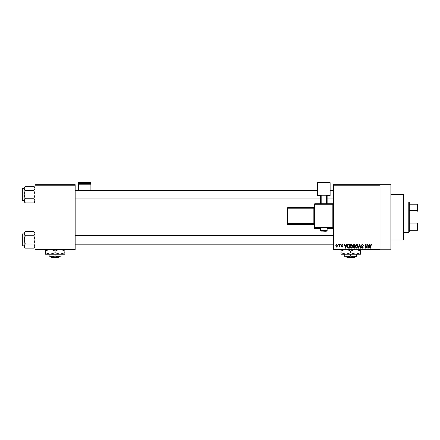 <?xml version="1.0" encoding="UTF-8"?>
<svg xmlns="http://www.w3.org/2000/svg" width="440" height="440" viewBox="0 0 440 440"><rect width="100%" height="100%" fill="white"/><g stroke="black" fill="none" stroke-linecap="round" stroke-linejoin="round"><path stroke-width="0.66" d="M380.028 184.685L380.028 185.229L333.377 185.229L333.377 184.685L390.874 184.685L390.874 249.782L333.377 249.782L333.377 249.238L380.028 249.238L380.028 249.782M338.107 244.36L338.454 244.36L338.454 244.899L338.107 244.899L338.107 244.36M340.478 244.36L340.824 244.36L340.824 244.899L340.478 244.899L340.478 244.36M346.478 244.36L346.841 244.36L345.791 248.155L345.428 248.155L344.322 244.36L344.685 244.36L344.982 245.493L346.175 245.493L346.478 244.36M352.171 244.904L352.512 246.208C352.583 247.286 352.138 247.951 351.175 248.204C350.229 247.957 349.789 247.308 349.844 246.252L350.191 244.888L351.18 244.31L352.171 244.904M357.841 244.904L358.182 246.208C358.254 247.286 357.814 247.951 356.846 248.204C355.9 247.957 355.459 247.308 355.52 246.252L355.861 244.888L356.851 244.31L357.841 244.904M362.263 244.31L363.407 245.591L362.236 244.75L361.532 245.405L363.308 247.165L362.329 248.204L361.29 247.071L362.318 247.759L362.967 247.154L362.857 246.763L361.713 246.312L361.191 245.41L362.263 244.31M369.754 244.36L370.117 244.36L369.067 248.155L368.704 248.155L367.598 244.36L367.961 244.36L368.258 245.493L369.457 245.493L369.754 244.36M333.377 185.229L333.377 249.238M380.028 185.229L380.028 249.238M371.784 244.58L371.987 245.493L371.228 244.75L370.854 245.042L370.805 248.155L370.458 248.155L370.458 245.581L371.245 244.31L371.784 244.58M366.861 244.36L367.208 244.36L367.208 248.155L366.839 248.155L365.382 245.113L365.382 248.155L365.035 248.155L365.035 244.36L365.409 244.36L366.861 247.396L366.861 244.36M359.497 244.36L359.832 244.36L360.855 248.155L360.498 248.155L359.684 244.799L358.771 248.155L358.413 248.155L359.497 244.36M353.952 244.36L355.025 244.36L355.025 248.155L353.952 248.155L353.001 247.203L353.375 246.406L352.902 245.471L353.952 244.36M348.343 244.36L349.355 244.36L349.355 248.155L347.842 248.083L347.034 246.279C346.945 245.196 347.38 244.558 348.343 244.36M342.199 244.31L343.041 245.196L342.177 244.706L341.709 245.13L342.991 246.384L342.216 247.17L341.413 246.378L342.199 246.774L342.645 246.439L341.363 245.201L342.199 244.31M339.493 244.36L339.834 244.36L339.834 247.121L339.493 246.681L339.081 247.17L338.75 247.022L339.427 246.356L339.493 244.36M336.655 244.31L337.618 245.74L336.655 247.17L335.693 245.768L336.655 244.31M75.163 249.782L35.019 249.782L35.019 249.238L75.163 249.238L75.163 249.782M75.163 185.229L35.019 185.229L35.019 184.685L75.163 184.685L75.163 249.238M35.019 185.229L35.019 249.238M369.017 247.044L369.336 245.938L368.379 245.938L368.858 247.759L369.017 247.044M356.846 247.759L357.836 246.202L356.851 244.75L355.861 246.263L356.01 247.121L356.846 247.759M354.679 247.709L354.679 246.576L353.672 246.615L353.348 247.137L354.679 247.709M354.679 246.136L354.679 244.799L353.59 244.849L353.249 245.471L353.997 246.136L354.679 246.136M351.175 247.759L352.165 246.202L351.18 244.75L350.191 246.263L350.339 247.121L351.175 247.759M349.008 247.709L349.008 244.799L348.387 244.799L347.518 245.355L347.38 246.285L347.902 247.638L349.008 247.709M345.741 247.044L346.06 245.938L345.103 245.938L345.582 247.759L345.741 247.044M336.666 246.774L337.271 245.74L336.644 244.706L336.039 245.74L336.666 246.774M403.354 194.453L403.898 194.992L403.898 239.476L403.354 240.02L403.354 194.453L390.874 194.453M35.019 201.773L33.913 202.879L25.278 202.879L24.173 200.816L25.278 198.748L24.173 194.612L25.278 190.482L24.173 188.413L25.278 186.346L24.173 187.457L24.173 201.773L25.278 202.879M22 189.734L22 188.975A0.325 0.325 0 0 1 22.325 188.645L22.325 200.58A0.325 0.325 0 0 1 22 200.255L22 188.975A0.325 0.325 0 0 1 22.325 188.645L24.173 188.645M22.325 200.58L24.173 200.58M35.019 187.457L33.913 186.346L25.278 186.346M33.913 186.346L35.019 188.413L33.913 190.482L25.278 190.482M33.913 190.482L35.019 194.612L33.913 198.748L25.278 198.748M33.913 198.748L35.019 200.816L33.913 202.879M408.777 232.424L408.777 202.048L409.321 202.587L409.321 231.88L408.777 232.424L403.898 232.424M408.777 202.048L403.898 202.048M418 230.252L417.456 230.252L417.456 223.944L418 222.662L418 230.252M409.321 230.252L417.456 230.252M409.321 204.215L418 204.215L418 222.662M409.321 223.944L417.456 223.944M418 211.811L417.456 210.524L417.456 204.215M409.321 210.524L417.456 210.524M22 200.255L22 199.496M35.019 247.016L33.913 248.122L25.278 248.122L24.173 246.054L25.278 243.991L24.173 239.855L25.278 235.725L24.173 233.657L25.278 231.589L24.173 232.694L24.173 247.016L25.278 248.122M22 234.971L22 234.212A0.325 0.325 0 0 1 22.325 233.888L22.325 245.823A0.325 0.325 0 0 1 22 245.498L22 234.212A0.325 0.325 0 0 1 22.325 233.888L24.173 233.888M22.325 245.823L24.173 245.823M35.019 232.694L33.913 231.589L25.278 231.589M33.913 231.589L35.019 233.657L33.913 235.725L25.278 235.725M33.913 235.725L35.019 239.855L33.913 243.991L25.278 243.991M33.913 243.991L35.019 246.054L33.913 248.122M22 245.498L22 244.739M90.893 183.695L90.893 182.622L78.419 182.622L78.419 183.695L90.893 183.695L90.893 190.273M90.893 184.816L78.419 184.816L78.419 190.273M78.419 184.816L78.419 183.695M323.884 227.733L320.628 227.849L320.628 230.56L327.135 230.56L327.135 227.849L323.884 227.733M332.833 228.558A0.544 0.544 0 0 0 333.377 228.019A0.544 0.544 180 0 1 332.833 228.558L327.135 228.558L332.833 228.558L332.833 227.601L314.93 227.601L314.93 228.558A0.544 0.544 180 0 1 314.391 228.019L314.391 204.287L314.93 204.27L314.93 227.04L332.833 227.04L332.833 204.27L314.93 204.27L314.93 203.748L332.833 203.748L332.833 204.27L333.377 204.287A0.544 0.544 0 0 0 332.833 203.748A0.544 0.544 180 0 1 333.377 204.287M314.391 223.339L313.847 223.361L313.847 208.181L287.81 208.181L287.81 223.361L313.847 223.361L313.847 223.922A0.544 0.544 180 0 1 314.391 224.461L314.391 225.192A0.544 0.544 180 0 0 313.847 224.648L313.847 223.922L287.81 223.922L287.81 224.648L313.847 224.648L314.391 225.192M330.121 195.09L317.642 195.09L317.642 182.622L330.121 182.622L330.121 195.553L327.135 195.553M320.628 195.553L317.642 195.553L317.642 195.09M320.628 203.748L320.628 195.228L321.173 195.206L321.173 203.748M326.596 203.748L326.596 195.206L321.173 195.206M326.596 195.206L327.135 195.228L327.135 203.748M287.265 224.109A0.544 0.544 0 0 0 287.81 224.648L287.81 224.648A0.544 0.544 -0 0 1 287.265 224.109L287.265 208.197L287.81 208.181L287.81 207.658L313.847 207.658L313.847 208.181L314.391 208.159M346.429 256.834L346.979 257.378L346.429 256.834L347.749 256.834L344.768 255.91L344.768 254.232M354.492 257.378L355.042 256.834L354.492 257.378L346.979 257.378M350.735 255.91L347.749 256.834L356.702 256.834L356.702 255.91L353.716 256.834L350.735 255.91L350.735 254.232M356.702 255.91L356.702 254.232M344.768 255.91L344.768 256.834L347.749 256.834M347.644 249.782L350.735 251.075L350.735 252.72L355.619 254.232L360.498 252.72L360.498 254.232L340.973 254.232L340.973 251.075L344.058 249.782M350.735 251.075L353.826 249.782M360.498 252.72L360.498 249.568M357.407 249.782L360.498 251.075M350.735 252.72L345.851 254.232L340.973 252.72M340.973 249.568L340.973 251.075M50.787 256.834L51.332 257.378L50.787 256.834M58.85 257.378L59.395 256.834L58.85 257.378L51.332 257.378M55.088 255.91L52.107 256.834L61.056 256.834L61.056 255.91L58.075 256.834L55.088 255.91L55.088 254.232M61.056 255.91L61.056 254.232M49.126 255.91L49.126 256.834L52.107 256.834L49.126 255.91L49.126 254.232M52.003 249.782L55.088 251.075L55.088 252.72L59.972 254.232L64.856 252.72L64.856 254.232L45.326 254.232L45.326 251.075L48.417 249.782M55.088 251.075L58.179 249.782M64.856 252.72L64.856 249.568M61.765 249.782L64.856 251.075M55.088 252.72L50.21 254.232L45.326 252.72M45.326 249.568L45.326 251.075M314.93 228.558L320.628 228.558L314.93 228.558A0.544 0.544 0 0 1 314.391 228.019M287.265 223.377A0.544 0.544 -0 0 0 287.81 223.922L287.81 223.361L287.265 223.377M287.81 207.658A0.544 0.544 -0 0 0 287.265 208.197A0.544 0.544 0 0 1 287.81 207.658L313.847 207.658L314.391 207.114A0.544 0.544 180 0 1 313.847 207.658M314.391 227.056A0.544 0.544 -0 0 0 314.93 227.601L314.93 227.04L314.391 227.056M332.833 227.601A0.544 0.544 0 0 0 333.377 227.056L332.833 227.04L332.833 227.601M314.93 203.748A0.544 0.544 0 0 0 314.391 204.287A0.544 0.544 0 0 1 314.93 203.748L332.833 203.748M403.354 240.02L390.874 240.02M333.377 190.273L330.121 190.273M317.642 190.273L75.163 190.273M333.377 198.952L327.135 198.952M320.628 198.952L75.163 198.952M75.163 244.195L333.377 244.195M75.163 235.516L333.377 235.516M320.628 230.56C321.629 231.528 319.682 230.956 323.884 231.198C326.343 231.369 327.426 231.154 327.135 230.56M287.81 224.648L313.847 224.648"/></g></svg>
